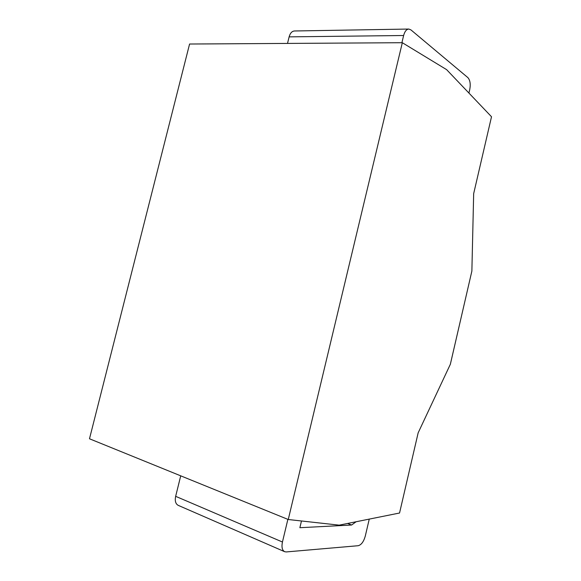 <?xml version="1.0" encoding="UTF-8"?>
<svg xmlns="http://www.w3.org/2000/svg" width="581" height="581" viewBox="0 0 581 581"><rect width="100%" height="100%" fill="white"/><g stroke="black" fill="none" stroke-linecap="round" stroke-linejoin="round"><path stroke-width="0.87" d="M402.321 42.711L189.58 44.025L89.489 438.778L288.256 519.516L339.195 525.151L399.554 513.016L418.16 432.838L450.348 364.28L471.874 271.073L473.668 193.626L491.511 116.752L446.615 69.64L402.321 42.711L288.256 519.516M287.871 519.356L282.446 542.015C281.429 547.07 282.163 550.294 284.654 551.696L178.251 505.368C175.593 503.923 174.728 500.909 175.658 496.334L180.72 475.832M403.635 35.506L289.127 36.864C290.18 33.139 291.96 31.178 294.458 30.982L408.806 29.05C406.46 29.261 404.739 31.41 403.635 35.506L401.907 42.711M289.127 36.864L287.508 43.415M284.654 551.696L286.244 551.935L358.186 545.712C361.331 544.891 363.691 541.681 365.282 536.096L369.255 519.109M356.102 521.753L351.599 525.028L299.869 527.708L301.474 520.975M468.925 93.054L469.753 89.532C470.748 84.107 470.116 80.127 467.85 77.593L410.934 29.892L408.806 29.05M282.446 542.015L175.658 496.334M347.591 523.466L351.599 525.028"/></g></svg>
